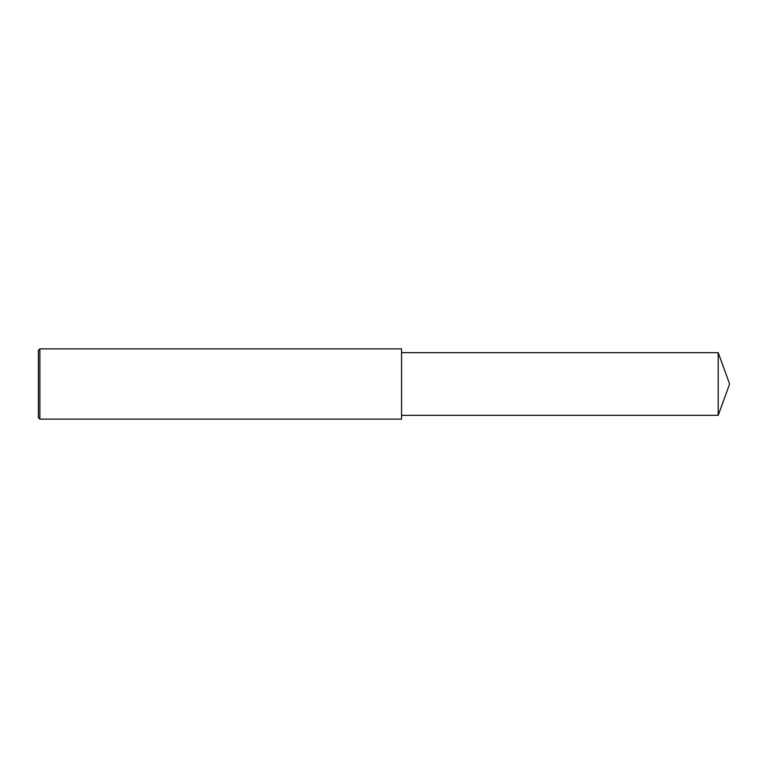<?xml version="1.0" encoding="UTF-8"?>
<svg xmlns="http://www.w3.org/2000/svg" width="768" height="768" viewBox="0 0 768 768"><rect width="100%" height="100%" fill="white"/><g stroke="black" fill="none" stroke-linecap="round" stroke-linejoin="round"><path stroke-width="1.15" d="M39.869 348.854L38.4 350.323L38.4 417.677L39.869 419.146L39.869 348.854L401.578 348.854L401.578 419.146L39.869 419.146M718.195 352.666L718.195 415.334L729.6 384L718.195 352.666L401.578 352.666M718.195 415.334L401.578 415.334"/></g></svg>

